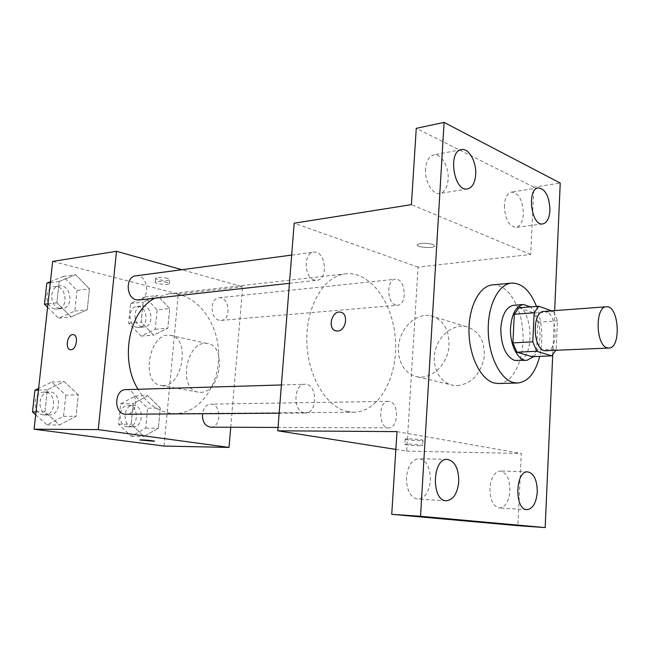 <?xml version="1.0" encoding="UTF-8"?>
<svg xmlns="http://www.w3.org/2000/svg" width="650" height="650" viewBox="0 0 650 650"><rect width="100%" height="100%" fill="white"/><g stroke="black" fill="none" stroke-linecap="round" stroke-linejoin="round"><path stroke-width="0.49" stroke-dasharray="3.25 2.44" d="M543.92 311.399C557.042 309.595 559.561 351.219 546.317 351.016M519.009 307.775L534.081 313.024L537.842 322.221L536.567 350.098L556.213 349.148L557.432 320.913L553.702 311.594L551.582 310.83M556.213 349.148L555.571 350.577M536.567 350.098L532.049 356.696M533.723 356.623C543.554 346.393 541.369 315.144 530.229 306.906M513.801 305.248C532.935 302.64 536.461 361.034 517.156 360.742M537.842 322.221L557.432 320.913M534.081 313.024L553.702 311.594M536.51 306.418C542.287 322.733 543.343 339.381 539.679 356.363M492.57 284.887C507.439 283.416 521.487 306.256 522.949 332.548C524.664 358.816 513.467 383.183 498.526 383.516M552.719 354.884L554.661 310.602M406.469 477.303C406.51 490.141 410.272 497.429 417.755 499.176C424.881 498.404 429.106 492.156 430.422 480.423C430.373 467.553 426.538 460.298 418.925 458.648C411.994 459.469 407.842 465.684 406.469 477.303M489.938 488.166C490.027 499.85 493.179 506.472 499.403 508.04C505.367 507.317 508.877 501.556 509.933 490.766C509.836 479.082 506.634 472.485 500.329 470.982C494.504 471.729 491.043 477.457 489.938 488.166M396.996 431.608L521.284 453.505L517.871 525.688M395.858 449.418L406.656 451.124L418.088 267.101L530.692 254.459L533.869 187.192L560.235 183.048M406.656 451.124L521.284 453.505M457.267 385.653C471.388 383.809 480.334 374.554 484.104 357.882C485.176 341.023 479.107 330.574 465.896 326.552C452.676 323.928 438.279 335.879 435.053 351.642C431.624 367.364 440.131 383.37 453.505 385.409L457.267 385.653M533.869 187.192L416.26 128.334M504.384 205.327C504.879 218.92 508.763 226.289 516.027 227.435C520.284 226.379 522.73 221.934 523.347 214.086C522.86 200.517 518.944 193.18 511.591 192.075C507.431 193.148 505.034 197.567 504.384 205.327M425.563 168.903C424.523 181.464 432.583 195.122 439.823 193.448C444.632 192.197 447.403 187.493 448.134 179.335C449.134 166.879 441.114 153.083 433.704 154.911C429.032 156.203 426.319 160.867 425.563 168.903M530.692 254.459L411.409 204.644M348.384 411.702C326.723 408.021 307.401 376.391 306.857 341.088C306.093 305.776 324.163 275.876 345.572 273.829C370.451 271.001 393.412 303.249 395.436 340.251C397.889 377.227 378.974 412.011 353.933 412.197L348.384 411.702M418.088 267.101L294.182 223.194M395.736 304.98C386.726 302.933 386.295 279.459 395.249 279.248C405.381 277.607 407.883 304.899 397.646 305.191L395.736 304.98M304.298 412.896C292.768 411.621 293.426 383.776 304.947 384.248C317.379 383.232 317.972 413.514 305.492 412.994L304.298 412.896M314.364 280.004C303.981 277.591 303.274 252.744 313.56 252.168C325.414 249.982 328.957 279.557 316.948 280.256L314.364 280.004M389.488 401.464L388.383 401.359C377.967 400.822 378.243 428.521 388.659 427.871C398.539 428.529 399.319 402.838 389.488 401.464M433.119 244.506C426.376 242.832 421.127 242.856 417.365 244.579C414.838 247.114 432.827 248.82 434.598 246.22L433.119 244.506C426.376 242.84 421.119 242.864 417.365 244.587C414.838 247.122 432.827 248.828 434.598 246.228L433.119 244.514M406.567 444.819L404.909 444.202C406.543 443.503 425.181 445.039 422.614 445.664C418.86 445.981 413.506 445.697 406.567 444.819M406.892 439.692L405.234 439.043C406.868 438.287 425.49 439.831 422.923 440.505C419.169 440.863 413.822 440.586 406.892 439.692M421.46 377.106C434.078 376.813 446.615 363.724 448.841 348.091C450.027 330.574 443.942 319.776 430.576 315.705C417.186 313.097 402.545 325.601 399.181 341.965C395.614 358.296 404.113 374.839 417.649 376.87L421.46 377.106M340.974 312.276C348.863 313.958 345.865 330.939 337.659 331.004L335.879 330.842M154.806 298.244L168.041 293.954C193.407 291.037 216.799 318.711 218.53 350.943C220.699 383.151 200.809 413.441 175.273 413.595L169.618 413.173C156.894 410.938 146.356 402.967 138.003 389.277M210.689 427.172C220.862 427.757 221.918 405.389 211.803 404.227L210.665 404.137C206.261 404.641 203.523 407.851 202.451 413.766M135.769 275.844C147.778 273.715 151.093 299.203 138.938 299.999M125.897 389.642C138.442 388.708 138.767 414.781 126.189 414.342M219.18 320.223C209.909 318.565 209.698 298.147 218.936 297.806C229.418 296.197 231.741 319.987 221.154 320.385L219.18 320.223M230.75 427.253L242.702 286.796L181.911 269.701M169.691 308.588L157.528 295.498L143.171 302.071L141.204 322.099L153.709 335.124L167.838 328.193L169.691 308.588L157.528 295.498L143.171 302.071L141.204 322.099L153.709 335.124L167.838 328.193L169.691 308.588L157.113 309.855L144.966 296.92L130.618 303.436L128.643 323.237L141.131 336.107L155.252 329.241L157.113 309.855M78.293 394.818L64.155 381.542L47.336 389.829L44.923 411.799L59.491 424.97L76.026 416.276L78.293 394.818L64.155 381.542L47.336 389.829L44.923 411.799L59.491 424.97L76.026 416.276L78.293 394.818L65.788 395.151L51.699 382.037L38.61 388.424M164.036 446.071L178.263 294.036L52.666 261.398M89.456 288.868L75.636 274.682L59.199 281.434L56.867 302.786L71.102 316.908L87.254 309.741L89.456 288.868L75.636 274.682L59.199 281.434L56.867 302.786L71.102 316.908L87.254 309.741L89.456 288.868L76.993 290.452L63.212 276.445L50.424 281.669M160.29 408.029L147.875 395.736L133.201 403.666L131.186 424.231L143.959 436.426L158.389 428.155L160.29 408.029L147.875 395.736L133.201 403.666L131.186 424.231L143.959 436.426L158.389 428.155L160.29 408.029L147.656 408.192L135.257 396.045L120.599 403.877L118.568 424.214L131.316 436.272L145.746 428.09L147.656 408.192M178.263 294.036L242.702 286.796M200.493 392.308C220.667 393.136 227.37 345.304 207.423 343.606C186.412 339.194 177.149 390.276 198.681 392.21L200.493 392.308M167.391 278.322C161.752 277.152 157.836 277.054 155.659 278.029C154.131 279.654 168.854 281.483 169.739 279.784L167.391 278.322M139.937 439.993L139.986 439.944C140.749 439.473 155.927 440.854 154.424 441.253M167.009 282.327C161.362 281.174 157.454 281.076 155.269 282.027C153.749 283.619 168.48 285.439 169.366 283.774L167.009 282.327M163.085 385.564C183.235 386.303 190.312 336.928 170.398 335.335C149.451 330.947 139.791 383.614 161.273 385.474L163.085 385.564M73.442 334.685C78.772 335.359 76.481 349.749 71.045 349.733L70.322 349.684M132.251 426.798C122.135 425.945 123.094 404.918 133.201 405.356C144.048 404.698 143.999 427.383 133.144 426.863L132.251 426.798M135.257 396.045L147.875 395.736M120.599 403.877L133.201 403.666M118.568 424.214L131.186 424.231M131.316 436.272L143.959 436.426M145.746 428.09L158.389 428.155M127.278 426.782C117.162 425.929 118.129 404.999 128.237 405.429C139.076 404.779 139.019 427.359 128.172 426.847L127.278 426.782M142.033 326.885C132.779 325.382 132.641 306.304 141.879 305.914C152.352 304.346 154.586 326.592 143.999 327.023L142.033 326.885M144.966 296.92L157.528 295.498M130.618 303.436L143.171 302.071M128.643 323.237L141.204 322.099M141.131 336.107L153.709 335.124M155.252 329.241L167.838 328.193M137.085 327.316C127.831 325.821 127.701 306.824 136.931 306.442C147.404 304.866 149.63 327.015 139.051 327.446L137.085 327.316M35.693 414.789L47.019 424.938L63.521 416.358L65.788 395.151M48.116 414.838C36.692 413.839 37.667 391.658 49.099 391.958C61.498 391.064 61.734 415.326 49.303 414.919L48.116 414.838M51.699 382.037L64.155 381.542M38.423 390.114L47.336 389.829M36.01 411.889L44.923 411.799M47.019 424.938L59.491 424.97M63.521 416.358L76.026 416.276M43.217 414.879C31.801 413.879 32.784 391.812 44.2 392.104C56.591 391.219 56.81 415.358 44.395 414.952L43.217 414.879M47.588 307.304L58.663 318.175L74.782 311.082L76.993 290.452M59.735 308.352C49.392 306.637 48.994 286.772 59.264 286.033C71.159 283.944 74.36 307.678 62.319 308.498L59.735 308.352M63.212 276.445L75.636 274.682M50.31 282.661L59.199 281.434M47.97 303.826L56.867 302.786M58.663 318.175L71.102 316.908M74.782 311.082L87.254 309.741M54.836 308.896C44.517 307.198 44.111 287.422 54.381 286.683C66.259 284.602 69.453 308.222 57.419 309.043L54.836 308.896M461.378 149.622L433.704 154.911M467.496 188.939L439.823 193.448M447.338 459.387L418.925 458.648M446.249 500.752L417.755 499.176M527.767 471.884L500.329 470.982M526.923 509.641L499.403 508.04M538.314 187.907L511.591 192.075M542.75 223.917L516.027 227.435M405.234 439.043L404.909 444.202M422.923 440.505L422.614 445.664M417.649 376.87L453.505 385.409M430.576 315.705L465.896 326.552M175.273 413.595L353.933 412.197M168.041 293.954L345.572 273.829M388.383 401.359L210.665 404.137M388.659 427.871L278.046 427.44M289.429 283.311L316.948 280.256M291.663 255.084L313.56 252.168M279.167 413.189L305.492 412.994M281.401 384.954L304.947 384.248M221.154 320.385L397.646 305.191M218.936 297.806L395.249 279.248M169.366 283.774L169.739 279.784M155.269 282.027L155.659 278.029M161.273 385.474L198.681 392.21M170.398 335.335L207.423 343.606M128.172 426.847L133.144 426.863M128.237 405.429L133.201 405.356M139.051 327.446L143.999 327.023M136.931 306.442L141.879 305.914M44.395 414.952L49.303 414.919M44.2 392.104L49.099 391.958M57.419 309.043L62.319 308.498M54.381 286.683L59.264 286.033"/><path stroke-width="0.97" d="M607.076 347.791C595.595 345.093 594.977 306.426 606.385 306.8C618.971 305.004 621.587 348.319 608.879 348.051L607.076 347.791M608.879 348.051L544.44 350.764C532.496 348.213 532.041 311.114 543.92 311.399L606.385 306.8M551.582 310.83L538.793 306.239L534.146 312.788L532.797 341.811L536.721 351.268L551.761 355.834L555.571 350.577M534.146 312.788L514.304 314.243L512.899 342.883L532.797 341.811M536.721 351.268L516.856 352.211L532.049 356.696L551.761 355.834M516.856 352.211L512.899 342.883M514.304 314.243L519.009 307.775L538.793 306.239M530.229 306.906L523.469 304.484C516.108 305.971 511.802 313.666 510.559 327.551C509.47 344.354 518.042 361.246 526.849 360.336L533.723 356.623M526.849 360.336L514.548 360.425C505.513 356.159 500.931 345.41 500.801 328.177C502.06 314.381 506.399 306.735 513.801 305.248L523.469 304.484M539.679 356.363C535.348 373.002 527.979 381.883 517.571 383.012L513.476 382.533C500.281 379.364 488.621 356.054 488.231 330.704C487.703 305.338 498.493 284.091 511.534 283.091C521.877 282.937 530.205 290.713 536.51 306.418M517.571 383.012L498.526 383.516L494.39 383.053C481.081 379.933 469.349 356.931 468.983 331.914C468.488 306.889 479.399 285.894 492.57 284.887L511.534 283.091M549.941 210.364C549.339 218.351 546.951 222.861 542.75 223.917C531.245 226.444 526.557 188.776 538.314 187.907C545.553 189.069 549.429 196.552 549.941 210.364M537.274 492.034C536.258 503.027 532.805 508.893 526.923 509.641C514.264 509.892 515.206 470.413 527.767 471.884C533.991 473.411 537.16 480.122 537.274 492.034M458.754 481.593C457.478 493.569 453.31 499.956 446.249 500.752C431.048 500.996 432.258 457.819 447.338 459.387C454.87 461.061 458.681 468.463 458.754 481.593M475.686 174.598C474.979 182.902 472.249 187.688 467.496 188.939C453.944 192.294 447.468 151.222 461.378 149.622C468.707 147.802 476.653 161.907 475.686 174.598M554.661 310.602L560.235 183.048L444.08 122.411L420.526 516.279L545.171 527.589L552.719 354.884M444.08 122.411L416.26 128.334L411.409 204.644L294.182 223.194L277.777 430.812L396.996 431.608L391.739 514.337L420.526 516.279M337.651 331.004L336.383 330.947C327.161 329.899 331.386 310.172 340.413 312.154C348.798 313.04 346.206 330.915 337.651 331.004M391.739 514.337L517.871 525.688L545.171 527.589M277.777 430.812L395.858 449.418M335.879 330.842C327.153 329.014 331.719 310.204 340.413 312.154L340.974 312.276M138.003 389.277C119.535 359.58 128.968 310.993 154.806 298.244M202.451 413.766C202.231 421.696 204.977 426.164 210.689 427.172L278.046 427.44M289.429 283.311L138.938 299.999L136.329 299.821C125.872 297.911 125.385 276.543 135.769 275.844L291.663 255.084M279.167 413.189L124.995 414.253C113.417 413.173 114.327 389.301 125.897 389.642L281.401 384.954M181.911 269.701L116.496 251.298L98.256 429.618L229.028 447.419L230.75 427.253M98.256 429.618L34.101 429.195L52.666 261.398L116.496 251.298M71.037 349.724L70.468 349.708C64.61 349.261 67.567 333.474 73.279 334.652C78.756 335.026 76.578 349.733 71.037 349.724M34.101 429.195L164.036 446.071L229.028 447.419M154.424 441.253L139.986 439.952C140.741 439.481 155.927 440.863 154.416 441.261L139.937 439.993M70.322 349.684C64.618 348.936 67.665 333.483 73.279 334.661L73.442 334.685M38.61 388.424L34.913 390.227L32.5 411.929L35.693 414.789M34.913 390.227L38.423 390.114M32.5 411.929L36.01 411.889M50.424 281.669L46.808 283.14L44.468 304.241L47.588 307.304M46.808 283.14L50.31 282.661M44.468 304.241L47.97 303.826"/></g></svg>
